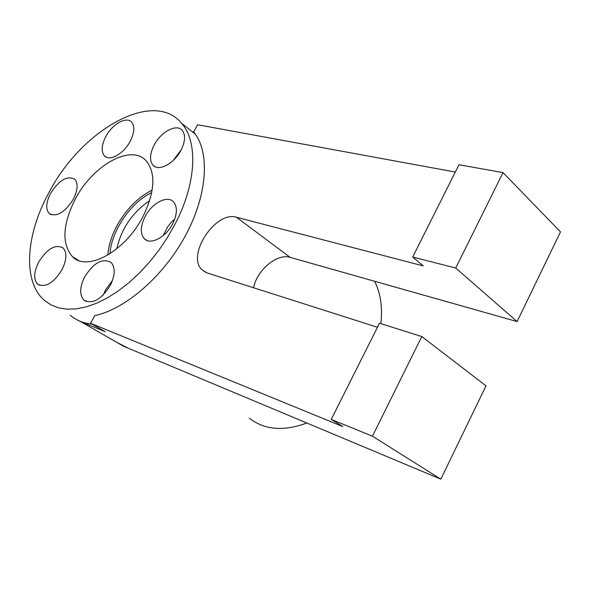 <?xml version="1.0" encoding="UTF-8"?>
<svg xmlns="http://www.w3.org/2000/svg" width="590" height="590" viewBox="0 0 590 590"><rect width="100%" height="100%" fill="white"/><g stroke="black" fill="none" stroke-linecap="round" stroke-linejoin="round"><path stroke-width="0.89" d="M374.598 281.26C380.572 293.09 382.659 307.22 380.867 323.652M306.8 423.008C283.672 431.585 264.512 429.992 249.327 418.207M116.215 342.038L128.119 348.137M103.39 294.882L105.573 289.823L112.513 280.39M110.359 285.302C101.229 299.691 92.416 304.617 83.92 300.074C79.414 294.948 79.643 287.256 84.591 276.99C93.722 262.594 102.572 257.764 111.141 262.506C115.448 267.55 115.183 275.147 110.359 285.302M173.32 160.369L181.174 149.882M181.101 150.03C174.338 163.607 158.422 171.963 152.921 165.104C149.41 160.517 149.786 153.902 154.042 145.265C160.768 131.821 176.734 123.295 182.303 130.464C185.644 134.985 185.245 141.504 181.101 150.03M62.016 269.704C53.425 283.237 45.29 288.038 37.59 284.115C33.424 279.394 33.77 272.079 38.63 262.159C47.215 248.626 55.386 243.899 63.137 247.984C67.142 252.631 66.773 259.873 62.016 269.704M130.316 141.084C123.863 153.791 109.401 161.874 104.364 155.819C101.045 151.556 101.495 145.206 105.713 136.747C112.137 124.166 126.636 115.95 131.732 122.248C134.911 126.444 134.439 132.728 130.316 141.084M163.216 235.58L167.523 226.995L170.916 222.666L174.773 219.001M172.774 223.581C165.967 237.35 150.236 245.492 144.24 238.64C140.125 233.581 140.376 226.287 144.993 216.744C151.785 203.093 167.575 194.803 173.637 201.994C177.553 206.972 177.266 214.17 172.774 223.581M73.411 199.118C64.708 212.629 56.625 217.415 49.154 213.492C45.548 209.17 45.998 202.495 50.497 193.476C59.184 179.972 67.297 175.26 74.819 179.316C78.286 183.578 77.814 190.179 73.411 199.118M143.097 216.279C125.552 251.266 87.025 272.329 72.422 256.635C61.611 243.862 62.488 224.82 75.063 199.523C92.512 165.325 131.319 143.333 146.372 161.026C155.966 173.305 154.882 191.728 143.097 216.279M175.06 224.148L167.619 237.246L159.145 249.865L149.801 261.746L139.764 272.676L129.232 282.44L118.413 290.863L107.505 297.81L96.731 303.171L86.265 306.866L76.294 308.872L66.995 309.182L58.506 307.825L50.947 304.868L44.427 300.399C22.442 281.725 25.702 234.975 48.712 193.033C80.889 130.361 153.142 88.633 181.521 123.222C198.181 141.637 196.492 183.335 175.06 224.148M92.011 324.102C83.397 323.268 76.125 320.304 70.203 315.222M194.272 133.325L195.039 133.738M372.452 436.194L331.241 419.401L379.488 323.217L421.806 336.551L372.452 436.194L440.826 479.161L485.998 385.838L421.806 336.551M412.69 257.034L458.976 164.765L503.019 172.59L455.746 268.037L412.69 257.034L423.178 265.884L236.494 217.275C215.66 210.394 186.034 255.396 201.979 269.778L207.134 272.949L377.46 327.266M331.241 419.401L342.864 426.6L90.58 323.276L105.131 331.683L80.668 321.602L123.384 346.153L440.826 479.161M455.746 268.037L517.106 321.565L560.5 231.9L503.019 172.59M192.126 131.622L193.704 131.924M90.58 323.276L94.68 315.665C125.899 309.042 164.249 275.582 185.99 234.636C207.805 193.69 210.04 151.578 193.675 131.968L197.576 124.733L455.325 172.044M517.106 321.565L290.169 257.38C277.13 253.11 257.07 269.925 253.538 287.75M76.051 319.315L80.668 321.602M123.384 346.153L115.006 341.337M152.161 190.113C138.067 197.222 126.4 208.963 117.159 225.343C111.672 235.543 108.56 245.455 107.83 255.087M149.624 200.696C132.374 212.459 121.429 228.5 116.783 248.84M151.711 192.62C131.024 202.105 111.267 231.044 110.005 253.744M290.169 257.38L236.494 217.275M83.92 300.074L86.494 301.601M152.921 165.104L155.141 166.741M37.59 284.115L39.751 285.376M104.364 155.819L106.259 157.176M144.24 238.64L146.866 240.403M49.154 213.492L51.035 214.701M78.507 260.419L72.422 256.635M181.521 123.222L195.364 134.188M206.08 272.565L201.979 269.778"/></g></svg>
